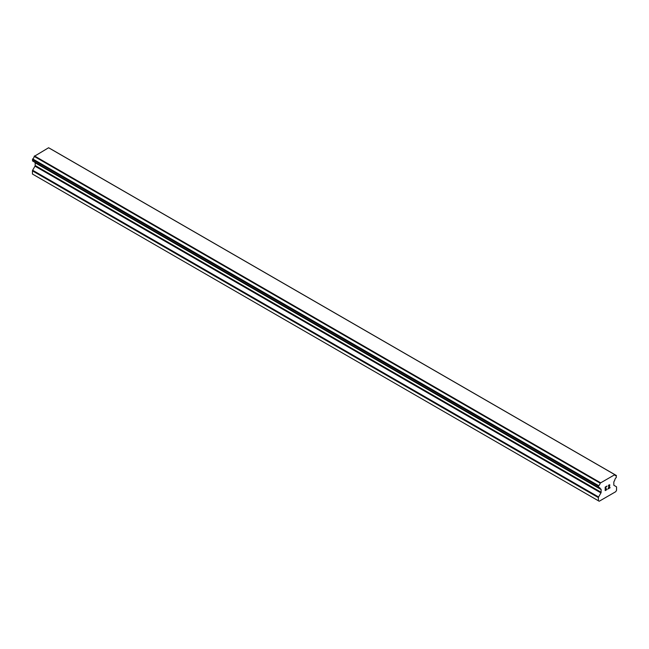 <?xml version="1.0" encoding="UTF-8"?>
<svg xmlns="http://www.w3.org/2000/svg" width="649" height="649" viewBox="0 0 649 649"><rect width="100%" height="100%" fill="white"/><g stroke="black" fill="none" stroke-linecap="round" stroke-linejoin="round"><path stroke-width="0.97" d="M605.403 487.212L605.403 488.608L605.395 487.204L606.961 486.304L605.403 487.212M605.403 488.608L606.247 488.121M606.255 488.356L605.403 488.843L606.247 488.348M605.403 488.843L605.403 490.246L605.395 488.843M605.403 490.246L606.961 489.346M605.201 490.587L606.961 489.573L605.201 490.595L605.201 487.091L606.961 486.077M608.381 485.955L608.77 485.03L609.792 484.779M609.792 485.801L609.362 486.709L609.792 485.801M609.362 486.709L608.421 488.502L609.362 486.709M608.421 488.502L610.076 487.545M609.598 484.941L607.991 488.981L610.076 487.772M610.084 487.78L607.991 488.981M598.678 487.699A2.491 1.436 -60 0 1 599.66 487.699A2.491 1.436 -60 0 1 600.155 488.551L598.492 487.691L598.686 485.695A2.491 1.436 -60 0 0 600.155 483.14L614.79 474.695A2.491 1.436 -60 0 0 615.284 475.539A2.491 1.436 -60 0 0 616.266 475.547L616.274 477.534A2.491 1.436 -60 0 0 614.79 480.106L614.011 481.599A0.909 0.519 -60 0 0 613.824 482.231L613.824 484.941A0.909 0.519 -60 0 0 614.011 485.363L616.363 486.718A0.909 0.519 -60 0 1 616.55 487.131L616.55 490.303L615.747 491.691L599.197 501.247L598.394 500.785L598.394 497.613A0.909 0.519 -60 0 1 598.581 496.98L600.933 492.916L34.989 166.168L32.637 170.233A0.909 0.519 120 0 0 32.45 170.865L32.45 174.037L599.197 501.247M600.933 492.916A0.909 0.519 -60 0 0 601.12 492.283L601.12 489.565A0.909 0.519 -60 0 0 600.933 489.151L600.155 488.551M35.038 162.445A0.909 0.519 -60 0 1 35.176 162.818L35.176 165.536A0.909 0.519 -60 0 1 34.989 166.168M34.227 161.917L600.22 488.738M598.5 487.691L32.547 160.952L32.734 158.948A2.491 1.436 -60 0 0 34.21 156.393L48.602 147.753L614.546 474.5M50.492 148.799L616.445 475.547L50.395 148.775M600.398 482.669L34.454 155.922M600.293 482.856L34.348 156.109M600.155 483.14L34.21 156.393M600.933 489.151L600.293 488.786L600.933 489.151M598.394 500.785L32.45 174.037M616.266 475.547L614.79 474.695M598.686 485.695L32.734 158.948M598.508 485.898L32.555 159.151M598.492 485.923L32.547 159.175M598.394 486.239L32.45 159.492M598.394 487.48L32.45 160.733M601.12 489.565L35.176 162.818M601.12 492.283L35.176 165.536M598.581 496.98L32.637 170.233M598.394 497.613L32.45 170.865M614.708 474.581L48.764 147.834M600.252 488.762L34.308 162.023"/></g></svg>
